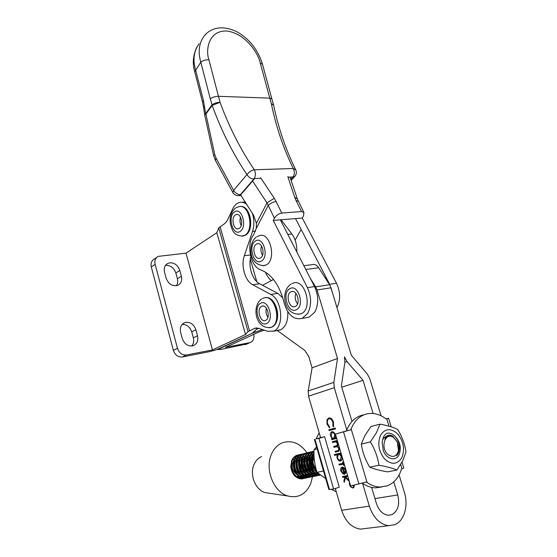 <?xml version="1.0" encoding="UTF-8"?>
<svg xmlns="http://www.w3.org/2000/svg" width="557" height="557" viewBox="0 0 557 557"><rect width="100%" height="100%" fill="white"/><g stroke="black" fill="none" stroke-linecap="round" stroke-linejoin="round"><path stroke-width="0.84" d="M264.255 330.148L258.887 332.021L225.494 347.38L249.975 342.597C253.219 341.35 254.479 338.614 253.755 334.381M247.078 343.899L221.213 349.35L217.745 349.573L252.237 333.267L262.465 329.563M256.798 281.703L250.288 259.054M271.336 280.631C268.864 278.646 266.907 275.812 265.473 272.129M182.125 324.466C186.748 324.376 189.958 326.848 191.74 331.881L193.349 337.834C194.135 341.093 193.578 343.815 191.685 346.015M185.954 322.308C190.696 322.071 194.003 324.55 195.876 329.751L197.505 335.746C198.487 340.8 196.955 344.149 192.896 345.793C187.911 346.524 184.367 344.087 182.271 338.489L180.642 332.404C179.702 327.516 181.143 324.23 184.973 322.552L185.954 322.308M165.45 265.48L166.021 265.39C170.741 265.376 174.014 267.903 175.838 272.951L177.405 278.751C178.073 281.445 177.725 283.778 176.353 285.755M169.934 262.793C174.675 262.793 177.962 265.334 179.8 270.417L181.38 276.258C182.299 280.631 181.067 283.673 177.676 285.386C172.378 286.577 168.534 284.167 166.139 278.159L164.552 272.241C163.674 268.021 164.823 265.041 168.012 263.315L169.934 262.793M252.314 213.185C254.291 219.486 254.368 225.571 252.53 231.447L244.342 255.684C240.721 265.647 245.073 281.007 252.662 284.738L270.786 294.43C282.302 299.638 284.418 327.293 273.647 331.088L267.882 331.338L258.573 328.282L254.674 328.317L248.053 331.61L245.526 334.513L216.847 232.701L218.755 227.883L224.548 223.705L226.929 221.178L232.756 208.861C234.504 205.261 236.822 203.11 239.712 202.4C242.191 201.885 244.607 202.623 246.953 204.593M277.024 330.454L280.596 329.779C285.832 326.875 288.22 320.839 287.753 311.662M282.817 297.918L277.776 293.365L259.597 283.757C252.467 280.255 248.06 266.545 250.775 256.631M245.526 334.513L212.454 349.928L186.56 354.976C182.223 355.317 179.194 353.089 177.467 348.299L155.145 264.31C154.366 260.599 155.375 257.961 158.174 256.387L185.989 253.15L216.847 232.701M212.454 349.928L185.989 253.15M177.467 348.299L173.373 350.339C175.086 355.094 178.101 357.302 182.418 356.96L208.214 351.899C212.433 351.007 216.032 349.921 219.012 348.647L252.237 333.267L256.359 329.466L258.761 328.345M173.373 350.339L151.288 266.928L155.145 264.31M156.705 257.404L154.324 259.047C151.539 260.62 150.522 263.245 151.288 266.928M281.048 219.764L291.889 234.024C295.44 238.974 297.069 244.927 296.777 251.875M281.751 213.053C278.716 213.582 276.272 215.301 274.427 218.205L268.244 205.429C270.417 203.242 273.041 201.94 276.119 201.537L281.751 213.053L301.553 211.556L303.941 212.551L303.488 215.879L302.284 218.031L280.338 219.834L314.545 286.57C318.743 295.976 318.778 304.561 314.642 312.324L309.128 317.142L305.793 317.748M260.996 178.268L254.702 178.525L253.867 179.027L240.408 194.651L253.421 214.96L256.415 223.308L256.255 228.433L253.595 234.922C245.916 244.224 250.566 266.963 260.801 269.867C271.816 274.336 279.558 285.219 284.028 302.535C287.649 314.823 293.657 320.115 302.047 318.43L307.541 313.584C311.655 305.779 311.614 297.132 307.415 287.649L273.243 220.419L274.427 218.205M280.338 219.834L273.243 220.419M332.404 292.522L329.653 284.279L295.495 218.588M302.284 218.031L336.477 283.241C340.501 291.938 340.668 300.063 336.964 307.631M256.255 228.433L268.244 205.429L267.012 202.88L274.239 198.257L276.119 201.537M301.553 211.556L296.046 200.52L298.336 201.335M296.046 200.52L294.695 197.275L297.32 198.946M238.194 195.681L238.856 195.646C236.245 195.82 234.246 194.79 232.882 192.555L233.599 190.376L247.002 174.508C248.972 171.974 251.409 170.4 254.312 169.788L293.295 168.506C283.492 148.656 276.175 127.1 271.343 103.839L273.529 104.827M290.838 179.514L292.704 176.966L288.018 177.161M295.774 169.857L293.295 168.506C294.625 171.09 294.695 173.707 293.504 176.353L292.766 177.411L295.036 176.242M208.903 59.69L218.448 96.312L269.741 98.123L271.879 98.965L273.598 105.099L271.343 103.839L260.307 63.192C258.657 54.203 246.124 33.754 227.131 31.032C208.402 29.994 205.436 50.039 208.903 59.69C205.728 59.662 203.027 60.49 200.805 62.175C197.839 51.885 198.974 43.126 204.217 35.892C210.268 28.567 220.941 24.501 236.286 31.443C249.07 38.475 257.794 49.392 262.472 64.187L262.514 64.334M199.03 43.85C193.801 51.077 192.652 59.787 195.577 69.987L203.409 100.42L205.658 113.614L211.932 104.918C214.18 103.261 216.896 102.391 220.064 102.307C229.018 126.815 240.436 149.304 254.312 169.788C255.635 172.475 255.726 175.183 254.584 177.927L253.867 179.027C251.033 178.894 248.721 177.425 246.925 174.613C232.847 153.565 221.261 130.491 212.175 105.391L220.064 102.307L218.448 96.312C215.274 96.368 212.551 97.19 210.281 98.777L200.805 62.175L194.734 71.804L202.497 101.966M254.34 179.006L240.882 194.623M292.328 177.425L290.726 179.18M204.691 114.93L205.658 113.614L205.888 114.088L214.8 154.707L216.06 158.139L233.599 190.376C235.339 193.133 237.616 194.56 240.408 194.651L238.856 195.646L241.285 195.507M260.307 63.192L262.472 64.187L271.92 99.097M232.854 192.506L215.434 160.444L216.06 158.139M215.434 160.444L213.575 155.417L214.8 154.707M213.568 155.375L204.704 114.993L205.888 114.088L212.175 105.391L210.281 98.777M290.963 291.854C285.177 294.326 289.201 309.107 294.994 306.58L295.266 306.468C301.107 304.136 297.139 289.215 291.353 291.687L290.963 291.854M295.871 293.337C294.618 297.118 295.182 300.606 297.57 303.802M261.609 306.357C256.317 308.606 260.112 322.802 265.404 320.463L265.633 320.366C270.981 318.242 267.221 303.913 261.943 306.218L261.609 306.357M266.392 308.223C265.585 311.467 266.093 314.482 267.924 317.274M256.436 244.084C251.409 246.702 254.577 260.168 259.785 258.26L260.46 257.968C265.529 255.475 262.417 241.884 257.216 243.75L256.436 244.084M261.512 245.978C260.467 249.23 260.808 252.321 262.528 255.266M235.374 214.953C230.772 217.641 233.501 230.368 238.361 228.774L239.232 228.391C243.882 225.822 241.195 212.969 236.342 214.522L235.374 214.953M240.506 217.153C239.628 220.057 239.858 222.87 241.195 225.592M401.869 457.652C397.35 464.615 391.634 465.088 384.699 459.079C378.628 451.33 377.27 443.309 380.633 435.01C385.319 428.291 391.014 427.95 397.726 433.987C403.623 441.492 405.002 449.381 401.869 457.652M370.37 441.924L376.476 432.657L379.985 424.162L370.948 426.502L364.939 435.525L361.291 444.082C362.468 452.082 365.274 459.762 369.702 467.135C374.109 469.05 380.083 470.623 387.616 471.849L396.925 470.052C392.692 468.145 386.697 466.55 378.92 465.255C377.723 457.102 374.868 449.325 370.37 441.924L361.291 444.082M379.985 424.162C387.568 425.52 393.444 427.275 397.607 429.419C402.05 436.521 404.842 444.04 405.99 451.992L402.781 460.681L396.925 470.052M397.942 454.233C400.782 447.466 399.648 441.339 394.537 435.853C400.114 441.269 401.632 447.549 399.091 454.693C395.902 461.69 386.461 459.351 383.293 450.606L382.137 442.53L382.534 440.357L383.432 438.317L387.115 435.832M378.92 465.255L369.702 467.135M394.537 435.853C392.086 433.583 389.545 432.719 386.906 433.262C384.629 434.627 383.167 436.994 382.534 440.357M316.578 446.965L314.051 449.68C313.647 457.478 314.649 465.032 317.058 472.343L323.506 470.978M317.058 472.343L325.713 478.63M314.051 449.68L317.142 448.921M394.161 438.011C385.583 430.401 379.338 448.037 388.382 454.86C393.388 457.903 396.758 456.413 398.506 450.397L397.273 442.098L394.161 438.011M393.228 436.465C389.336 433.952 386.537 434.926 384.838 439.376C387.052 435.504 390.046 434.864 393.827 437.461L397.169 441.805C398.582 444.869 399.042 448.009 398.547 451.24L396.828 455.696M314.218 458.871L315.025 464.566M316.62 470.937C311.997 465.165 311.119 459.344 313.974 453.475M312.881 452.242L313.974 452.597C309.971 459.128 310.987 465.659 317.01 472.176M319.99 474.78L315.589 472.97C308.272 468.089 307.847 454.519 313.995 451.442M320.435 475.121L318.527 475.406L312.909 473.534C304.324 467.817 305.737 451.455 314.002 451.233C307.165 453.572 307.116 468.012 314.809 473.13L320.289 475.01M313.654 451.393L313.549 451.4C305.083 451.226 303.398 467.887 312.129 473.701L317.748 475.567L319.523 475.316M319.46 474.975L315.854 475.963L310.242 474.098C301.671 468.402 303.119 452.082 311.384 451.873M311.781 451.852L312.79 451.901M313.215 451.964L313.981 452.145M312.449 452.152L311.426 452.04M311.015 452.033L310.917 452.04C302.465 451.873 300.759 468.472 309.469 474.265L315.074 476.124L316.849 475.873M315.882 475.963L313.194 476.514L307.596 474.661C299.053 468.987 300.515 452.73 308.766 452.514M309.163 452.486L310.158 452.535M310.583 452.597L311.642 452.869M312.95 454.08L311.788 453.419M311.328 453.217L310.249 452.869M309.817 452.778L308.808 452.674M308.404 452.674L308.313 452.674C299.868 452.514 298.148 469.057 306.83 474.822L312.421 476.674L314.19 476.423M313.236 476.514L310.555 477.057L304.978 475.218C296.456 469.572 297.932 453.377 306.162 453.147M306.559 453.12L307.548 453.161M307.965 453.224L309.017 453.495M304.86 453.405C297.02 454.303 295.976 469.92 304.213 475.379L309.796 477.217L312.512 476.653M310.604 477.057L307.944 477.6L302.374 475.769C293.88 470.15 295.37 454.018 303.586 453.774M303.976 453.753L304.958 453.788M303.293 453.899L303.154 453.934C294.737 453.781 292.982 470.212 301.615 475.929L307.185 477.76L309.894 477.196M308 477.6L305.347 478.143L299.791 476.312C291.325 470.721 292.822 454.658 301.024 454.401M301.414 454.373L302.388 454.408M302.799 454.47L303.83 454.721M300.669 454.554L300.606 454.554C292.202 454.408 290.427 470.783 299.039 476.472L304.595 478.296L307.297 477.732M312.839 476.514L313.716 476.04M314.078 475.81L314.921 475.142M315.262 474.822L316.063 473.916M316.383 473.485L317.072 472.357M307.61 477.607L308.481 477.14M308.829 476.917L309.664 476.27M309.998 475.957L310.792 475.079M311.112 474.661L311.843 473.485M312.129 472.921L312.762 471.285M313.215 469.321L313.382 467.685M311.523 459.581L309.991 457.325M305.41 478.136L302.771 478.672L297.222 476.855C288.791 471.292 290.301 455.285 298.482 455.02M298.413 455.048C295.412 455.417 293.184 457.22 291.736 460.458L290.768 466.425C291.207 470.839 293.114 474.369 296.484 477.015L302.026 478.832L304.728 478.268M305.02 478.143L305.884 477.69M306.232 477.467L307.067 476.827M307.401 476.52L308.188 475.657M308.501 475.246L309.232 474.091M309.518 473.534L310.158 471.932M310.625 469.976L310.792 468.465M308.863 460.005L307.36 457.854M261.595 456.566C258.344 457.951 255.865 460.493 254.159 464.19C249.23 474.279 255.287 489.993 265.16 492.604L268.947 493.175M307.053 452.855C299.986 443.128 291.729 439.786 282.295 442.836C277.602 444.813 274.03 448.517 271.572 453.941C264.464 468.757 273.536 492.2 287.983 496.029C298.322 498.404 305.904 494.282 310.715 483.657L312.505 476.764M312.54 476.5L312.609 475.908M312.665 475.351L312.755 474.118M312.783 473.45L312.804 472.935M312.749 470.129L309.845 458.007M309.365 456.949L309.086 456.371M308.125 454.582L307.527 453.593M309.239 471.403L309.337 470.937M309.56 468.604L307.025 459.866M306.392 458.996L305.013 457.52M301.107 478.547L301.929 477.927M302.256 477.627L303.043 476.785M303.349 476.395L304.073 475.274M300.126 478.31L300.919 477.544M301.233 477.189L301.978 476.172M302.263 475.692L302.938 474.32M301.776 478.943L302.173 478.797M302.458 478.679L303.314 478.226M303.662 478.01L304.491 477.377M304.818 477.077L305.605 476.221M305.918 475.824L306.642 474.682M301.504 478.609L302.34 478.038M302.674 477.767L303.468 476.994M303.788 476.625L304.526 475.594M304.909 474.94L305.34 474.07M290.768 466.425C291.833 474.07 295.363 478.247 301.372 478.964L304.247 478.296M304.595 478.122L305.424 477.614M305.758 477.363L306.552 476.646M302.145 478.909L303.711 478.268M304.059 478.073L304.902 477.495M305.236 477.217L306.037 476.43M307.464 474.383L307.882 473.527M301.01 473.081L301.184 472.287M301.434 469.906L299.819 462.749M298.587 460.75L298.148 460.2M296.777 458.829L295.628 458M295.175 457.743L294.11 457.269M303.537 472.461L303.718 471.605M303.941 469.175L302.388 462.324M301.149 460.263L300.676 459.657M299.318 458.279L298.155 457.422M297.696 457.158L296.623 456.677M296.199 456.531L295.189 456.294M298.134 455.173L297.208 455.271M306.078 471.842L306.266 470.923M306.461 468.43L304.366 460.743M303.739 459.776L303.231 459.114M301.873 457.722L300.696 456.851M300.237 456.58L299.151 456.079M298.726 455.932L297.71 455.689M297.306 455.64L296.345 455.605M308.641 471.215L308.836 470.226M309.003 467.657L306.991 460.305M306.343 459.288L304.971 457.645M299.715 478.171L300.495 477.349M300.801 476.959L301.525 475.859M301.81 475.337L302.082 474.766M298.872 454.992L299.833 455.027M300.244 455.083L301.267 455.327M316.035 468.876C312.735 464.635 312.066 460.374 314.037 456.099M316.404 471.661C310.5 469.474 308.313 459.163 312.303 455.494M317.622 472.642L315.206 472.677M313.675 472.211C307.84 469.997 305.696 459.838 309.629 456.162M310.681 455.292L312.693 454.589M314.921 473.213L312.505 473.234M310.973 472.754C305.194 470.512 303.099 460.507 306.97 456.824M308.021 455.939L310.026 455.222M312.24 473.777L309.824 473.784M308.286 473.29C302.576 471.027 300.522 461.175 304.331 457.478M305.382 456.587L307.38 455.849M312.435 457.896L314.245 460.542M309.581 474.341L307.158 474.327M305.619 473.826C299.979 471.542 297.967 461.83 301.713 458.133M302.764 457.227L304.763 456.475M309.776 458.432L311.537 460.911M312.811 466.474L312.331 469.544M306.942 474.898L304.519 474.87M302.98 474.355C297.396 472.044 295.426 462.491 299.116 458.787M300.167 457.868L302.159 457.095M307.137 458.975L308.857 461.3M310.221 467.281L309.713 470.212M304.324 475.455L301.901 475.413M300.355 474.884C294.841 472.552 292.905 463.139 296.54 459.428M297.591 458.502L299.575 457.708M304.512 459.504L306.197 461.711M307.645 468.075L307.116 470.867M301.727 476.005L299.297 475.943M297.751 475.406C291.986 470.971 290.726 465.861 293.978 460.068M295.029 459.128L297.013 458.32M301.915 460.04L303.565 462.129M305.083 468.834L304.533 471.521M299.144 476.548L296.721 476.472M292.488 459.748L294.472 458.926M353.542 487.431L354.043 487.271M349.573 482.251C349.392 485.419 350.499 487.229 352.908 487.681L353.451 487.466L354.377 485.105M352.964 487.667L353.598 487.709L354.572 485.063M349.462 481.861C349.093 485.349 350.269 487.375 352.992 487.96L353.577 487.723M343.161 473.332L343.119 474.167L340.877 471.138C340.397 469.293 340.668 468.005 341.692 467.267L344.01 467.553L345.702 470.164L345.625 473.234L344.233 474.341L342.367 467.957L341.977 468.117L341.413 470.916L343.161 473.332M344.212 463.974L343.829 464.058L344.191 465.311L343.62 465.436L343.251 464.183L339.185 465.06L338.935 464.19L342.994 463.306L342.632 462.059L343.203 461.934L343.572 463.18L343.954 463.097M340.856 453.941L340 454.136L341.782 456.796C342.263 458.703 341.991 460.061 340.975 460.876L340.487 461.064C338.962 461.175 337.8 460.117 337.013 457.903L337.082 454.811L334.569 455.396L334.311 454.533L340.606 453.071L340.856 453.941M337.173 441.388L336.379 441.583L337.974 443.804L337.521 446.324L339.394 448.657L338.788 451.247L335.418 452.159L335.168 451.295L338.447 450.425L338.781 448.636C337.988 446.93 336.985 446.359 335.787 446.909L334.012 447.341L333.754 446.477L337.006 445.579L337.361 443.79C336.616 442.154 335.669 441.569 334.52 442.049L332.606 442.53L332.355 441.666L336.922 440.517L337.173 441.388M331.777 439.696L331.526 438.832L332.306 438.638L330.607 435.992C330.127 434.042 330.426 432.671 331.499 431.877L331.895 431.717C333.399 431.571 334.541 432.594 335.328 434.794L335.237 437.886L336.087 437.67L336.337 438.533L331.777 439.696L332.954 439.327L332.717 438.505M335.509 428.89L329.117 430.61L328.867 429.746L335.251 428.027L335.509 428.89M365.594 528.496L360.476 529.115C351.725 527.862 345.444 521.589 341.65 510.303L335.328 488.51M320.366 436.918L319.99 437.865L320.588 437.684L308.55 396.159L334.291 387.735L346.795 429.976M362.621 483.427L369.333 506.104C373.336 517.829 379.783 524.353 388.675 525.683L394.864 524.673C404.285 520.941 408.608 505.54 404.368 492.346L399.077 474.947M333.469 426.78L332.877 426.126L332.891 422.345C332.014 419.811 330.719 418.641 329.013 418.85L328.623 419.003C327.363 419.95 327.043 421.572 327.662 423.87L329.688 426.996L329.542 427.846L327.036 424.051L326.959 419.818L328.804 417.98C330.893 417.708 332.48 419.122 333.546 422.22L333.469 426.78M347.86 476.409L345.556 476.862L348.431 479.751L348.8 481.018L345.465 477.662L344.226 482.292L343.857 481.032L344.943 476.987L342.799 477.405L342.541 476.534L347.603 475.525M277.233 330.503L304.909 350.527L308.759 356.48L312.073 367.815L308.202 390.972L308.55 396.159M312.073 367.815L337.507 358.471L333.866 382.367L334.291 387.735M303.864 265.71L312.38 264.61C314.747 264.011 316.856 265.055 318.708 267.75L329.591 284.745L330.976 287.802L317.051 289.967L337.507 358.471M317.051 289.967L315.659 286.862L310.5 278.667M262.5 285.288L273.494 279.496M381.072 415.787L369.751 378.586L367.244 373.942L351.356 355.303L330.976 287.802M371.616 487.368L376.365 503.34C378.837 510.532 382.812 514.508 388.278 515.267L391.863 514.675C397.997 511.061 399.961 504.489 397.747 494.943L393.785 481.84M373.086 413.489L363.046 380.313L347.011 361.577L344.477 356.877L344.908 362.064L341.406 385.897L351.989 421.454M341.796 387.212L363.046 380.313M332.891 422.345L333.525 422.157M332.877 426.126L333.789 425.854M329.013 418.85L331.123 418.474M327.036 424.051L327.662 423.863M326.959 419.818L328.024 419.505M328.212 419.296L329.403 417.882M335.495 428.855L330.301 430.255L330.057 429.426M329.117 430.61L330.301 430.255M332.306 438.638L333.392 438.296M330.607 435.992L331.157 435.825M331.756 432.768L332.466 431.668M336.324 438.47L332.954 439.327M333.657 432.183L331.868 432.698L331.171 435.88C331.763 437.579 332.633 438.373 333.789 438.255L334.771 434.954C334.172 433.269 333.302 432.476 332.146 432.58M334.75 437.927L334.116 438.122M334.973 437.893L333.789 438.255M335.328 434.78L334.771 434.954M336.379 441.583L337.159 441.339M338.747 451.267L336.595 451.776L336.372 451.01M335.418 452.159L336.595 451.776M338.781 448.636L339.331 448.462M337.674 446.401L335.189 446.965L334.959 446.178M334.012 447.341L335.189 446.965M337.361 443.79L337.911 443.616M337.264 445.53L338.099 445.252M336.456 441.562L333.782 442.161L333.552 441.367M332.606 442.53L333.782 442.161M340 454.136L340.835 453.864M337.013 457.903L337.563 457.722M341.197 460.716L339.958 460.221M337.082 454.811L338.259 454.428L335.746 455.006L335.523 454.247M334.569 455.396L335.746 455.006M340.223 454.066L339.492 454.164M341.302 459.817L341.859 459.595M339.714 454.087L338.162 454.623L337.57 457.757C338.176 459.441 339.06 460.249 340.23 460.193L341.211 456.914C340.606 455.187 339.714 454.373 338.538 454.477M341.406 459.803L340.466 460.117M341.761 456.733L341.211 456.914M343.829 464.058L344.198 463.932M343.62 465.436L344.17 465.248M343.251 464.183L344.184 463.87M344.17 463.842L340.369 464.663L340.153 463.925M339.185 465.06L340.369 464.663M342.994 463.306L343.551 463.118M340.877 471.138L341.427 470.95M341.949 468.131L342.659 467.024M344.233 474.341L344.762 474.153M345.34 473.687L345.173 473.13M342.367 467.957L343.544 467.553M344.031 467.567L342.959 467.929L344.546 473.346L345.758 472.914M345.695 470.136L345.145 470.331L344.163 468.576L342.959 467.929M344.825 468.353L344.163 468.576M344.546 473.346L345.145 470.331M347.812 476.235L345.556 476.862M345.465 477.662L346.12 477.433M343.857 481.032L344.637 480.754M346.092 476.674L343.975 476.994L343.766 476.291M344.943 476.987L346.12 476.569M342.799 477.405L343.975 476.994M353.688 485.258L353.131 486.024L352.247 485.579M351.084 485.843L350.771 486.526L350.645 485.899M349.97 483.81L349.9 483.358M352.658 485.488L353.27 485.356M381.601 487.034L375.529 487.841C371.046 487.709 366.638 486.17 362.315 483.218M403.797 468.019L401.5 469.105C398.791 477.502 394.078 483.072 387.345 485.829L380.062 487.055C375.676 486.915 371.359 485.432 367.112 482.599L351.14 428.834C355.178 419.4 361.382 414.269 369.757 413.447C375.411 413.113 380.891 414.958 386.203 418.975L388.563 418.203L385.973 418.808M351.14 428.834L350.736 429.83L335.446 434.084L350.659 485.941L366.228 482.014L367.112 482.599M335.446 434.084L346.426 430.93C350.081 421.614 355.916 416.239 363.916 414.819M346.419 430.958L350.736 429.83M319.175 432.796L316.035 438.902L319.99 437.865M320.588 437.684L324.613 436.709L339.304 487.208L333.636 489.06L318.966 438.387L316.035 438.902M324.613 436.709L318.966 438.387M331.345 489.304L336.296 491.859M314.413 439.459L328.832 489.443L333.636 489.06M255.092 332.139L254.814 331.157M245.289 344.63L249.647 342.673M195.876 329.751L191.74 331.881M179.8 270.417L175.838 272.951M270.786 294.43L277.776 293.365M249.515 330.719L220.064 226.581M248.053 331.61L218.755 227.883M254.264 328.491L257.076 327.976M252.53 231.447L255.538 231.176M244.342 255.684L250.385 255.002M252.662 284.738L259.597 283.757M182.418 356.96L186.56 354.976M181.38 276.258L177.405 278.751M197.505 335.746L193.349 337.834M291.889 234.024L287.837 234.42M336.477 283.241L329.653 284.279M314.545 286.57L307.415 287.649M301.135 229.491L295.133 240.116M260.606 177.683L274.239 198.257M294.695 197.275L287.823 176.583M256.415 223.308L267.012 202.88L252.6 181.025M204.614 114.47L203.59 107.424L204.614 106.436M203.57 107.32L202.532 102.105L203.409 100.42M298.35 314.315L301.156 313.682C313.319 309.031 305.18 278.117 293.205 283.158L291.889 283.638M296.233 309.755C305.09 306.211 298.392 283.694 290.002 288.589C281.438 292.341 287.816 314.197 296.233 309.755M269.776 327.676L271.774 327.154C282.462 323.164 275.896 294.688 265.048 297.737M268.92 327.788L271.308 327.238C282.455 323.004 274.733 293.309 263.788 298.023L262.632 298.441M266.538 323.513C274.615 320.303 268.37 298.733 260.711 303.231C252.885 306.635 258.852 327.6 266.538 323.513M262.967 265.786L266.176 264.979C276.738 259.987 270.361 231.809 259.583 235.611L257.118 236.53M261.365 261.087C269.421 257.069 263.169 235.702 255.538 240.986C247.733 245.177 253.707 265.954 261.365 261.087M242.225 236.161L245.31 235.235C254.667 230.278 249.94 204.537 240.06 206.487M241.46 236.196L244.836 235.277C254.521 230.118 249.035 203.472 238.974 206.626L235.91 207.796M240.102 231.413C247.684 227.131 241.696 206.445 234.511 211.945C227.159 216.388 232.889 236.516 240.102 231.413M341.65 510.303L369.333 506.104M308.202 390.972L333.866 382.367M374.958 498.599L397.747 494.943M318.708 267.75L305.786 269.477M329.591 284.745L315.659 286.862M344.874 362.342L347.011 361.577M337.904 451.574L338.572 451.358M335.787 446.909L336.964 446.533M334.52 442.049L335.704 441.68M402.036 468.91L400.678 464.461M388.988 426.168L386.739 418.808M358.938 484.082L343.53 431.891M314.983 439.348L329.466 489.506M249.975 342.597L245.616 344.553M254.674 328.317L256.631 327.962M273.271 331.248L280.213 329.939M241.87 202.268L245.365 202.045M168.012 263.315L166.362 264.408M184.973 322.552L183.037 323.589M309.128 317.142L302.047 318.43M303.941 212.551L297.257 198.745L290.03 177.077M291.158 180.468L295.516 175.546C296.575 173.631 296.644 171.688 295.704 169.718C285.852 149.91 278.486 128.368 273.598 105.099M194.699 71.651C192.367 63.637 192.987 55.623 196.565 47.61M292.543 291.506L291.353 291.687M290.998 284.098C279.732 291.346 284.042 316.571 300.731 313.863M266.176 297.626C276.244 296.756 283.123 321.298 271.809 327.147L270.953 327.391C255.412 329.779 251.298 305.842 261.748 298.893M262.953 306.051L261.943 306.218M258.17 243.653L257.216 243.75M256.338 237.01C247.461 243.59 248.61 266.42 264.895 265.529M241.014 206.466C250.915 206.194 254.646 230.354 245.463 235.193L243.131 236.022C233.397 235.959 232.499 230.361 230.487 224.464C229.359 217.669 230.932 212.273 235.214 208.276M237.178 214.459L236.342 214.522M382.241 443.323L382.137 442.53M398.506 450.397L398.547 451.24M318.527 475.406L317.748 475.567M315.854 475.963L315.074 476.124M313.194 476.514L312.421 476.674M310.555 477.057L309.796 477.217M307.944 477.6L307.185 477.76M305.347 478.143L304.595 478.296M302.771 478.672L302.026 478.832M265.16 492.604L287.983 496.029M354.071 487.236L353.451 487.466M360.476 529.115L388.675 525.683M328.289 418.182L329.326 417.889M331.499 431.877L332.202 431.668M337.006 445.579L338.106 445.231M341.747 459.671L340.564 460.061M341.692 467.267L342.367 467.038M375.529 487.841L380.062 487.055M403.804 468.054L402.008 462.164M391.202 426.829L388.563 418.203"/></g></svg>
